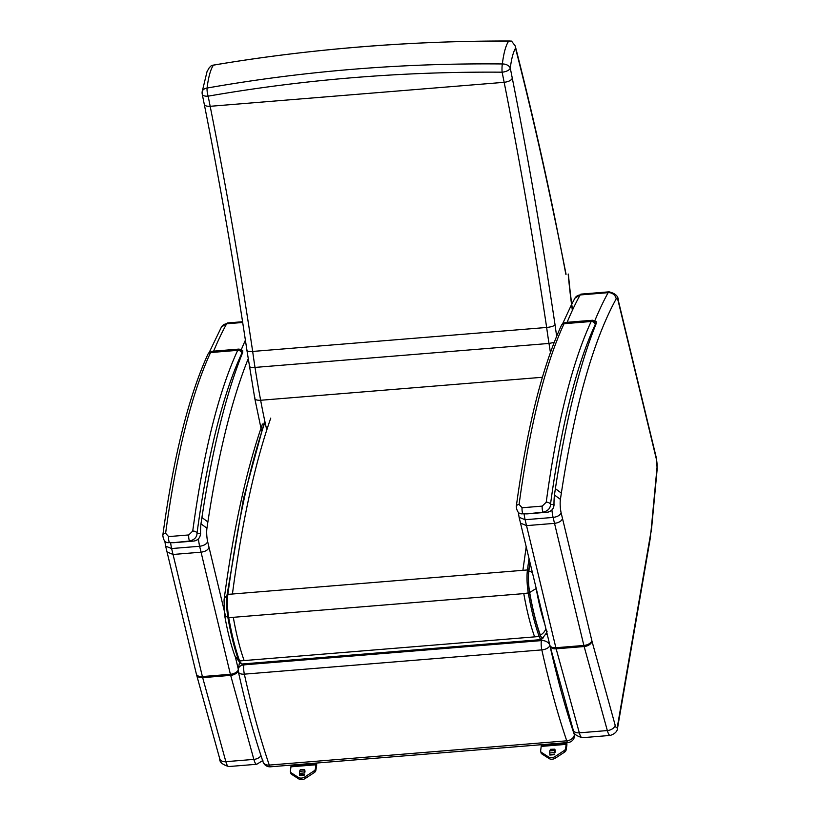 <?xml version="1.0" encoding="UTF-8"?>
<svg xmlns="http://www.w3.org/2000/svg" width="820" height="820" viewBox="0 0 820 820"><rect width="100%" height="100%" fill="white"/><g stroke="black" fill="none" stroke-linecap="round" stroke-linejoin="round"><path stroke-width="1.23" d="M541.405 744.703L540.657 750.73A3.608 2.306 -15.7 0 0 540.688 751.417A3.608 2.306 -15.7 0 0 541.446 752.391L548.703 757.044A4.797 3.075 -15.7 0 0 555.109 756.522L564.201 750.536A3.608 2.306 -15.7 0 0 565.605 748.691L566.353 742.664M555.007 752.657L555.212 750.515M554.771 754.072L549.861 754.789M540.688 751.417L541.118 752.965A3.608 2.306 -15.7 0 0 541.887 753.939L549.144 758.582A4.797 3.075 -15.7 0 0 555.55 758.059L564.642 752.083A3.608 2.306 -15.7 0 0 566.036 750.239L566.784 745.903A3.895 0.871 85.3 0 0 566.866 743.217L566.825 742.633M549.851 754.441L549.759 752.955A2.983 0.666 85.3 0 1 549.82 750.894L550.517 749.316L554.832 749.172L554.627 750.505L549.82 750.894M549.759 752.955L554.566 752.565A2.983 0.666 -94.7 0 1 554.627 750.505M555.232 750.638L555.058 752.053M291.161 765.111L290.403 771.138A3.608 2.306 -15.7 0 0 290.434 771.835A3.608 2.306 -15.7 0 0 291.202 772.799L298.459 777.452A4.797 3.075 -15.7 0 0 304.866 776.929L313.957 770.943A3.608 2.306 -15.7 0 0 315.351 769.109L316.11 763.082M304.763 773.075L304.968 770.933M299.618 775.207L299.505 773.362A2.983 0.666 85.3 0 1 299.566 771.312L300.274 769.724L304.589 769.591L304.374 770.923L299.566 771.312M290.434 771.835L290.874 773.383A3.608 2.306 -15.7 0 0 291.633 774.346L298.89 779A4.797 3.075 -15.7 0 0 305.296 778.477L314.388 772.491A3.608 2.306 -15.7 0 0 315.792 770.656L316.54 766.31A3.895 0.871 85.3 0 0 316.612 763.635L316.582 763.041M299.505 773.362L304.312 772.973A2.983 0.666 -94.7 0 1 304.374 770.923M304.978 771.056L304.814 772.46M556.678 336.22A185.566 41.605 -94.7 0 1 555.058 324.904A1445.773 324.177 85.3 0 0 512.315 78.32L510.286 68.173A7.206 4.746 -173 0 0 502.352 63.96A7.206 1.291 90.4 0 0 502.127 72.191A7.206 3.249 -11.3 0 0 510.286 68.173A70.1 15.713 -94.7 0 1 515.524 48.236L515.226 45.93L511.526 41.102L508.707 41.072A77.275 17.322 85.3 0 0 502.352 63.96C402.189 62.966 303.769 70.992 207.07 88.047A77.275 17.322 -94.7 0 1 213.425 65.159L211.427 65.579L209.274 67.681L207.029 71.637L202.15 91.861A7.206 7.206 0 0 0 202.232 94.146L202.232 94.146A7.206 3.249 -11.3 0 0 208.147 96.165A7.206 1.927 -99.9 0 1 207.07 88.047A7.206 4.746 -173 0 0 202.15 91.861M515.524 48.236A1351.811 303.113 -94.7 0 1 554.279 216.316L554.33 215.404C542.04 156.015 529.002 99.517 515.226 45.93M266.766 429.936A229.959 51.568 -94.7 0 1 260.647 400.262C256.465 400.416 254.538 399.565 254.856 397.7M202.232 94.146L204.272 104.283C219.965 183.085 234.192 265.157 246.943 350.478L254.774 398.448L261.488 430.582M249.352 365.628C248.952 367.032 250.838 367.637 255.01 367.421A192.772 43.224 -94.7 0 1 252.673 351.442C248.511 351.667 246.646 351.206 247.076 350.027M555.058 324.904C553.787 326.145 550.989 326.995 546.653 327.467A192.772 43.224 85.3 0 0 548.99 343.447L554.197 342.401M512.315 78.32C511.198 80.432 508.482 81.764 504.156 82.318A1438.567 322.567 -94.7 0 1 546.653 327.467L252.673 351.442A1438.567 322.567 85.3 0 0 210.176 106.303C205.994 106.436 204.047 105.483 204.334 103.443M508.707 41.072C412.767 40.631 306.7 49.169 213.425 65.159L212.452 65.272C309.673 48.923 408.924 40.826 510.214 41M550.435 352.487A285.114 63.929 85.3 0 1 548.99 343.447L255.01 367.421A285.114 63.929 -94.7 0 0 260.647 400.262L542.389 377.272M529.997 562.582L528.859 570.997A20.069 4.5 85.3 0 0 529.679 592.501C532.651 609.393 536.218 623.6 540.359 635.111A12.7 2.849 85.3 0 0 542.799 637.673C546.058 633.829 547.452 631.625 546.96 631.062M529.679 592.501L536.188 588.504A10.926 2.45 -94.7 0 1 536.095 587.981M226.935 595.761A10.814 7.318 -172.4 0 0 224.044 599.932L224.557 614.928A10.814 3.967 -9.9 0 0 227.816 617.081M201.054 524.482L200.961 523.877A30.535 6.847 85.3 0 0 200.51 533.307A3.608 1.199 -0 0 1 200.613 533.584L200.613 533.584C200.09 537.992 197.845 540.482 193.858 541.056L173.727 542.697A3.608 0.81 85.3 0 0 173.727 542.697L169.678 542.635A3.608 0.81 -94.7 0 1 168.776 540.472A3.608 0.81 -94.7 0 1 168.623 536.598L165.609 533.277A769.273 172.487 -94.7 0 1 210.576 352.549A14.411 3.229 -94.7 0 1 210.955 351.903A3.608 3.413 -141.9 0 0 208.587 353.154L207.87 354.353A3.608 3.26 24.8 0 1 210.576 352.549L237.697 350.335A3.608 3.26 24.8 0 1 241.767 353.358A10.814 2.419 -94.7 0 1 242.054 352.877A3.608 3.413 -141.9 0 0 238.077 349.689A14.411 3.229 85.3 0 0 237.697 350.335A769.273 172.487 85.3 0 0 192.731 531.073L188.754 534.947L168.623 536.598M239.04 349.074L211.919 351.288A19.096 4.284 -94.7 0 0 210.955 351.903L238.077 349.689A19.096 4.284 85.3 0 1 239.04 349.074L242.751 350.499L242.73 352.385A868.359 194.709 85.3 0 0 200.961 523.877M173.051 542.717L189.809 540.995C194.555 539.693 196.954 537.11 197.015 533.246A3.608 2.46 -172.3 0 0 192.731 531.073M207.87 354.353C188.518 396.644 173.502 456.955 162.821 535.265A3.608 2.46 7.7 0 1 162.821 535.265L162.821 535.265A3.608 2.46 7.7 0 1 165.609 533.277M241.767 353.358A765.675 171.687 -94.7 0 0 197.015 533.246L200.51 533.307C200.346 537.612 198.122 540.195 193.838 541.056A3.608 0.81 85.3 0 0 193.858 541.056M554.525 495.649L554.433 495.044A30.535 6.847 85.3 0 0 553.982 504.464A3.608 1.199 -0 0 1 554.084 504.751L554.084 504.751C553.572 509.158 551.317 511.649 547.329 512.223L527.209 513.863A3.608 0.81 85.3 0 0 527.209 513.863L523.16 513.802A3.608 0.81 -94.7 0 1 522.248 511.639A3.608 0.81 -94.7 0 1 522.104 507.754L519.091 504.443A769.273 172.487 -94.7 0 1 564.047 323.715A14.411 3.229 -94.7 0 1 564.426 323.07A3.608 3.413 -141.9 0 0 562.069 324.32L561.351 325.519A3.608 3.26 24.8 0 1 564.047 323.715L591.169 321.502A3.608 3.26 24.8 0 1 595.238 324.525A10.814 2.419 -94.7 0 1 595.525 324.043A3.608 3.413 -141.9 0 0 591.548 320.856A14.411 3.229 85.3 0 0 591.169 321.502A769.273 172.487 85.3 0 0 546.212 502.24L542.225 506.114L522.104 507.754M592.511 320.241L565.39 322.444A19.096 4.284 -94.7 0 0 564.426 323.07L591.548 320.856A19.096 4.284 85.3 0 1 592.511 320.241L596.222 321.665L596.212 323.551A868.359 194.709 85.3 0 0 554.433 495.044M526.532 513.884L543.281 512.162C548.026 510.86 550.435 508.277 550.486 504.413A3.608 2.46 -172.3 0 0 546.212 502.24M561.351 325.519C541.999 367.811 526.983 428.122 516.292 506.432A3.608 2.46 7.7 0 1 516.292 506.432L516.292 506.432A3.608 2.46 7.7 0 1 519.091 504.443M595.238 324.525A765.675 171.687 -94.7 0 0 550.486 504.413L553.982 504.464C553.818 508.779 551.593 511.362 547.319 512.223A3.608 0.81 85.3 0 0 547.329 512.223M547.391 634.977A7.206 5.381 -169.7 0 0 545.669 634.352M541.589 639.569L541.405 640.594A7.206 5.381 10.3 0 1 549.892 645.442A7.206 3.68 167.5 0 1 541.825 649.891A413.762 92.773 85.3 0 0 566.753 740.819A7.206 5.258 -18.9 0 0 574.379 734.781A406.556 91.163 -94.7 0 1 549.892 645.442L549.892 645.401M262.902 760.191A7.206 5.258 -18.9 0 0 263.087 761.944L263.087 761.944A7.206 5.258 -18.9 0 0 269.278 765.08A413.762 92.773 -94.7 0 1 244.339 674.153A7.206 3.68 167.5 0 1 238.374 671.836L238.374 671.836A7.206 3.68 167.5 0 1 238.405 670.852M239.522 662.355A7.206 5.381 -169.7 0 0 239.501 662.488L238.312 668.987A7.206 5.381 10.3 0 1 243.919 664.866L244.114 663.841M167.034 551.942L165.63 546.13L171.626 548.549L202.386 676.561L230.389 674.286A14.411 3.229 85.3 0 0 230.666 675.362L253.851 759.392L225.859 761.678A7.206 4.541 164.6 0 1 219.76 758.848C219.381 762.046 222.374 764.609 228.729 766.546A14.411 3.229 -94.7 0 1 225.859 761.678L202.673 677.648A14.411 3.229 -94.7 0 1 202.386 676.561A7.206 4.008 166.5 0 1 196.369 674.05L167.034 551.942L173.061 554.474L201.054 552.188C205.369 551.593 208.024 549.995 209.038 547.401L207.644 541.63C206.609 544.131 203.934 545.669 199.629 546.264L230.389 674.286A7.206 4.008 -13.5 0 0 238.21 670.022M165.63 546.13L164.799 541.015M170.611 542.676A18.019 4.038 -94.7 0 0 171.626 548.549L199.629 546.264A18.019 4.038 85.3 0 1 198.43 538.894M520.515 523.109L519.111 517.297L525.107 519.716L555.868 647.728L583.861 645.453A14.411 3.229 85.3 0 0 584.147 646.529L607.333 730.558L579.33 732.844A7.206 4.541 164.6 0 1 573.231 730.015C572.862 733.213 575.855 735.776 582.2 737.713A14.411 3.229 -94.7 0 1 579.33 732.844L556.144 648.815A14.411 3.229 -94.7 0 1 555.868 647.728A7.206 4.008 166.5 0 1 549.851 645.217L520.515 523.109L526.532 525.63L554.535 523.355C558.84 522.76 561.505 521.161 562.52 518.568L561.126 512.797C560.091 515.298 557.415 516.836 553.1 517.43L583.861 645.453A7.206 4.008 -13.5 0 0 591.855 640.676L562.52 518.568M650.578 534.097L651.398 530.417A7.206 4.356 -174.6 0 0 651.223 529.177A36.029 8.077 -94.7 0 1 650.578 534.097L617.532 725.823A7.206 1.619 -94.7 0 1 615.174 725.239L591.989 641.22A7.206 1.619 -94.7 0 1 591.855 640.676M519.111 517.297L518.281 512.182M524.082 513.843A18.019 4.038 -94.7 0 0 525.107 519.716L553.1 517.43A18.019 4.038 85.3 0 1 551.911 510.06M572.36 310.36A177.817 39.216 -94.4 0 1 568.188 274.157L568.383 274.085A176.905 39.011 85.6 0 0 572.524 310.011M566.343 744.355L541.405 746.395M554.648 754.666L549.83 755.056M566.866 743.217L541.436 745.144M565.605 748.691L566.036 750.239M564.201 750.536L564.642 752.083M555.109 756.522L555.55 758.059M548.703 757.044L549.144 758.582M541.446 752.391L541.887 753.939M554.843 749.255L555.273 750.802M316.1 764.773L291.151 766.803M304.394 775.074L299.587 775.464M316.612 763.635L291.192 765.562M315.351 769.109L315.792 770.656M313.957 770.943L314.388 772.491M304.866 776.929L305.296 778.477M298.459 777.452L298.89 779M291.202 772.799L291.633 774.346M304.517 774.48L299.607 774.849M304.589 769.672L305.03 771.22M554.279 216.316A707.188 158.567 -94.7 0 1 565.841 274.28M210.176 106.303L208.147 96.165C304.384 79.417 402.374 71.422 502.127 72.191L504.156 82.318L210.176 106.303M543.65 636.935A13.284 2.983 -94.7 0 1 540.318 635.572A1.076 0.81 160.1 0 1 539.181 636.494L534.63 636.873C530.427 625.188 526.809 610.767 523.785 593.618L529.576 592.737A20.654 4.633 -94.7 0 1 528.726 570.597A1.076 0.728 -172.4 0 0 527.444 569.951A21.73 4.869 85.3 0 0 528.336 593.249C531.36 610.398 534.968 624.819 539.181 636.494A14.37 3.218 85.3 0 0 541.477 639.579L241.9 664.015A14.37 3.218 -94.7 0 1 239.594 660.941A1.076 0.81 160.1 0 1 238.63 660.172C234.479 648.651 230.912 634.434 227.929 617.521M528.726 570.597L529.884 562.1M529.013 558.481L527.444 569.951L232.419 594.018C241.972 522.463 254.753 463.823 270.764 418.097M540.318 635.572C536.147 623.999 532.569 609.721 529.576 592.737M534.63 636.873L239.594 660.941C235.391 649.255 231.773 634.834 228.749 617.685A21.73 4.869 -94.7 0 1 227.868 594.387A1.076 0.728 -172.4 0 0 227.048 595.207A20.654 4.633 85.3 0 0 227.898 617.347L228.749 617.685L227.898 617.347M526.204 546.807L522.893 570.32M232.419 594.018L227.868 594.387C237.164 524.697 249.546 467.226 264.993 421.982M244.145 660.561C239.942 648.876 236.324 634.465 233.3 617.316L228.749 617.685M528.859 570.997A10.814 7.318 7.6 0 1 532.426 572.698M544.777 624.082C541.466 614.118 538.607 602.259 536.188 588.504M540.359 635.111A10.814 8.139 -19.9 0 0 545.833 628.479M238.343 659.557A10.814 8.139 160.1 0 1 234.838 655.805A10.814 8.139 160.1 0 1 234.838 655.795A10.814 8.139 160.1 0 1 234.776 655.6M523.785 593.618L233.3 617.316M242.054 352.877A15.488 3.475 -94.7 0 1 242.73 352.385M173.717 542.697L189.809 540.995A3.608 0.81 -94.7 0 1 188.897 538.832A3.608 0.81 -94.7 0 1 188.754 534.947M595.525 324.043A15.488 3.475 -94.7 0 1 596.212 323.551M527.188 513.863L543.281 512.162A3.608 0.81 -94.7 0 1 542.379 509.989A3.608 0.81 -94.7 0 1 542.225 506.114M541.405 640.594A7.206 1.619 85.3 0 0 541.825 649.891L244.339 674.153A7.206 1.619 -94.7 0 1 243.919 664.866L541.405 640.594M574.615 733.48L574.379 734.781A7.206 5.381 10.3 0 1 574.471 736.637L574.953 734.023M238.312 668.987A7.206 7.206 0 0 0 238.374 671.836C245.897 705.651 254.128 735.694 263.087 761.944A7.206 7.206 0 0 0 270.487 766.803A7.206 1.619 -94.7 0 1 269.278 765.08L566.753 740.819A7.206 1.619 85.3 0 0 567.973 742.53A7.206 7.206 0 0 0 574.471 736.637M201.915 517.512L207.88 521.93A861.154 193.089 -94.7 0 1 248.142 358.945M245.395 340.177A868.359 194.709 85.3 0 0 241.367 349.515M200.961 523.826L206.947 528.203A861.154 193.089 -94.7 0 1 207.88 521.93M238.292 669.151L235.412 657.148M225.582 616.25L209.038 547.401M219.76 758.848L196.574 674.819A7.206 4.541 164.6 0 0 202.673 677.648L230.666 675.362A7.206 4.541 -15.4 0 0 238.23 670.944M228.729 766.546L256.721 764.271A14.411 3.229 85.3 0 1 253.851 759.392A7.206 4.541 -15.4 0 0 260.996 755.722M207.644 541.63A10.814 2.419 -94.7 0 1 206.947 528.203M213.641 351.144A868.359 194.709 -94.7 0 1 226.658 323.787L242.689 322.475M209.172 352.518L221.41 327.077A7.206 6.652 -151.2 0 1 226.658 323.787A14.411 3.229 -94.7 0 1 227.632 322.936L242.576 321.727M196.369 674.05L196.574 674.819A7.206 4.541 164.6 0 1 196.492 674.399M651.398 530.417L657.179 468.968A7.206 4.356 -174.6 0 0 657.005 467.718L651.223 529.177M657.179 468.968L656.369 458.021A7.206 4.028 166.4 0 1 656.369 459.149A7.206 1.619 -94.7 0 1 657.005 467.718M656.369 458.021L618.259 300.274A7.206 4.028 166.4 0 1 618.259 301.391L656.369 459.149M567.122 322.311A868.359 194.709 -94.7 0 1 580.13 294.954A14.411 3.229 -94.7 0 1 581.103 294.103L609.106 291.828A14.411 3.229 85.3 0 0 608.132 292.668A7.206 6.652 28.8 0 1 616.199 298.859A7.206 1.619 -94.7 0 1 618.259 301.391M555.396 488.679L561.351 493.097A861.154 193.089 -94.7 0 1 616.199 298.859M571.735 304.179L574.892 298.244A7.206 6.652 -151.2 0 1 580.13 294.954L608.132 292.668A868.359 194.709 85.3 0 0 594.848 320.681M554.443 494.993L560.419 499.37A861.154 193.089 -94.7 0 1 561.351 493.097M573.231 730.015L550.046 645.986A7.206 4.541 164.6 0 0 556.144 648.815L584.147 646.529A7.206 4.541 -15.4 0 0 591.989 641.22M582.2 737.713L610.203 735.427A14.411 3.229 85.3 0 1 607.333 730.558A7.206 4.541 -15.4 0 0 615.174 725.239M610.203 735.427C615.072 733.859 617.542 731.266 617.634 727.627A7.206 5.299 -170.2 0 0 617.532 725.823M561.126 512.797A10.814 2.419 -94.7 0 1 560.419 499.37M549.851 645.217L550.046 645.986A7.206 4.541 164.6 0 1 549.964 645.566M554.832 749.172L555.273 750.72M304.589 769.591L305.019 771.128M566.066 274.259L554.33 215.404M543.926 636.341L541.477 639.579M241.9 664.015L238.671 660.459C234.479 648.825 230.881 634.485 227.878 617.439L227.027 594.982L243.519 498.478L264.747 420.865M224.567 614.918C227.365 630.898 230.789 644.53 234.848 655.805L239.153 661.627M224.055 599.932C233.515 528.726 246.307 470.106 262.431 424.063M208.587 353.154L211.919 351.288M169.022 542.655C165.435 543.035 163.364 540.575 162.821 535.265M562.069 324.32L565.39 322.444M522.494 513.822C518.906 514.202 516.846 511.741 516.292 506.432M270.487 766.803L567.973 742.53M256.721 764.271L262.636 760.642M227.632 322.936L221.41 327.077M609.106 291.828C615.369 293.437 618.423 296.245 618.259 300.274M617.634 727.627L650.68 535.89M562.653 323.685L571.571 304.507M581.103 294.103L574.892 298.244"/></g></svg>
